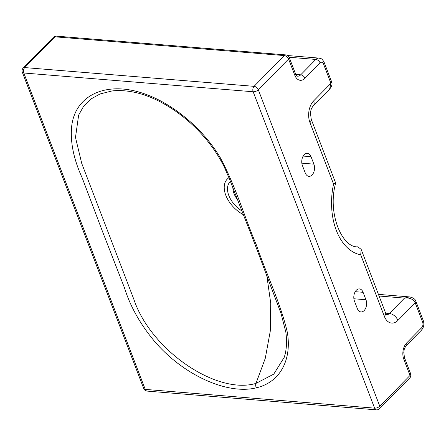 <?xml version="1.0" encoding="UTF-8"?>
<svg xmlns="http://www.w3.org/2000/svg" width="446" height="446" viewBox="0 0 446 446"><rect width="100%" height="100%" fill="white"/><g stroke="black" fill="none" stroke-linecap="round" stroke-linejoin="round"><path stroke-width="0.67" d="M356.298 290.257A7.827 4.956 94.7 0 0 354.453 301.106L357.307 308.532A7.827 4.956 94.7 0 0 360.987 311.938A7.827 4.956 94.7 0 0 365.77 307.969A7.827 4.956 94.7 0 0 365.949 299.745L363.094 292.32A7.827 4.956 94.7 0 0 359.415 288.913A7.827 4.956 94.7 0 0 356.298 290.257M304.244 154.662A7.827 4.956 94.7 0 0 302.405 165.511L305.254 172.936A7.827 4.956 94.7 0 0 308.939 176.343A7.827 4.956 94.7 0 0 313.716 172.373A7.827 4.956 94.7 0 0 313.895 164.15L311.046 156.724A7.827 4.956 94.7 0 0 307.361 153.318A7.827 4.956 94.7 0 0 304.244 154.662M241.899 210.913A21.52 13.263 44.5 0 1 228.826 195.526A21.52 13.263 44.5 0 1 230.409 181.472M232.907 187.866A17.606 10.855 -135.5 0 0 233.999 193.575A17.606 10.855 -135.5 0 0 237.506 199.663M313.187 105.886L329.594 89.2L330.926 83.313L313.644 100.891A7.827 4.822 -135.5 0 1 313.187 105.886C310.561 109.526 310.946 110.614 310.477 113.2L311.23 119.294L335.676 183.083C327.057 213.567 342.439 247.937 357.636 246.828A48.909 30.98 94.7 0 0 357.815 246.844L357.486 246.816M228.943 177.703A25.433 15.677 -135.5 0 0 225.62 181.327A25.433 15.677 -135.5 0 0 224.461 190.381A25.433 15.677 -135.5 0 0 225.804 195.281A25.433 15.677 -135.5 0 0 231.669 205.065A25.433 15.677 -135.5 0 0 243.371 214.682M111.667 91.04L100.043 93.972L90.873 99.045L83.675 106.176L78.641 115.124L75.486 137.435L81.757 163.476L133.939 299.561C150.848 349.993 216.377 395.095 255.965 383.398L273.755 374.122L284.258 357.279M256.428 387.791C227.198 395.162 182.91 374.802 154.4 341.184C140.195 324.136 130.199 306.296 124.412 287.664L102.987 232.767L82.198 177.926C73.562 158.999 70.072 141.666 71.722 125.917C75.435 94.853 106.639 80.771 143.45 93.476C172.714 103.282 203.081 128.732 220.24 157.616C235.761 186.545 244.118 216.076 256.489 245.255C266.446 274.24 280.958 304.283 287.352 332.448C291.991 360.312 279.815 382.317 256.428 387.791A3.914 2.871 76.6 0 1 255.965 383.398L265.281 358.311L270.276 331.094L270.728 303.18L266.859 275.901M335.676 183.083L333.563 184.081L309.959 122.594A15.649 9.912 94.7 0 1 313.644 100.891M357.815 246.844L361.148 249.336L360.714 254.811A56.737 35.936 -85.3 0 1 333.563 184.081M385.651 313.17L389.403 313.477L404.522 298.101L409.467 296.908C413.18 297.688 415.298 299.121 415.834 301.206L415.834 301.206A3.914 1.829 159 0 1 415.198 302.851C413.18 299.065 409.623 297.482 404.522 298.101L379.067 296.016M323.489 63.945A3.914 1.829 159 0 0 324.125 62.295L331.562 81.668A3.914 1.829 159 0 1 330.926 83.313L323.489 63.945A3.914 2.481 94.7 0 0 320.089 62.914L304.969 78.29A11.741 7.437 -85.3 0 1 294.767 75.196L288.573 59.056L258.329 89.808L379.78 406.2L410.025 375.448L403.825 359.303A11.741 7.437 -85.3 0 1 406.59 343.03L421.715 327.648A3.914 2.481 94.7 0 0 422.635 322.224L415.198 302.851L397.916 320.429A15.649 9.912 94.7 0 1 384.318 316.303L360.714 254.811M143.45 93.476A3.914 1.907 108.6 0 0 144.365 94.992L144.365 94.992C151.478 97.418 158.598 100.707 165.728 104.866C174.33 109.883 182.52 115.876 190.291 122.856C204.814 136.03 216.12 150.692 224.204 166.849L229.222 178.417L248.06 226.685C257.258 249.888 267.633 278.192 276.626 301.769L281.052 313.516L285.836 332.136C287.129 341.564 286.6 349.948 284.253 357.291L284.253 357.291M254.069 86.334L284.314 55.577L54.958 36.817L24.714 67.575L254.069 86.334A3.914 2.414 -135.5 0 1 258.329 89.808A3.914 1.829 -21 0 1 253.15 91.759L23.794 72.999L145.245 389.391L374.601 408.151L253.15 91.759A3.914 2.481 -85.3 0 1 254.069 86.334M295.793 74.415L300.71 74.816L315.835 59.435L289.147 57.255M294.767 75.196A3.914 1.829 159 0 0 295.403 73.545L289.209 57.406A3.914 1.829 159 0 1 288.573 59.056A3.914 2.414 -135.5 0 0 284.314 55.577A3.914 2.481 94.7 0 1 285.875 54.908L56.519 36.143A3.914 2.481 94.7 0 0 54.958 36.817A3.914 2.414 -135.5 0 0 53.408 37.302L23.164 68.06A3.914 3.914 0 0 0 22.3 72.202A3.914 1.829 159 0 0 23.794 72.999A3.914 2.481 -85.3 0 1 24.714 67.575A3.914 2.414 -135.5 0 0 23.164 68.06M379.78 406.2A3.914 1.829 159 0 1 374.601 408.151A3.914 2.481 -85.3 0 0 376.441 409.857A3.914 3.914 0 0 0 379.552 408.698A3.914 2.414 -135.5 0 0 379.78 406.2M379.552 408.698L409.796 377.94A3.914 2.414 -135.5 0 0 410.025 375.448A3.914 1.829 159 0 0 410.66 373.798L404.461 357.653A3.914 1.829 159 0 1 403.825 359.303M147.085 391.092A3.914 2.481 -85.3 0 1 145.245 389.391A3.914 1.829 -21 0 1 143.751 388.594A3.914 3.914 0 0 0 147.085 391.092L376.441 409.857M311.23 119.294A7.827 3.663 159 0 1 309.959 122.594M361.148 249.336L385.589 313.003A7.827 3.663 159 0 1 384.318 316.303M397.916 320.429A7.827 4.822 44.5 0 0 389.403 313.477A7.827 4.956 -85.3 0 1 386.637 314.826M320.089 62.914A3.914 2.414 44.5 0 0 315.835 59.435A7.827 4.956 -85.3 0 1 318.951 58.092L287.709 55.538M295.403 73.545C296.339 75.435 297.069 76.305 297.593 76.16A7.827 4.956 94.7 0 0 300.71 74.816A3.914 2.414 44.5 0 1 304.969 78.29M415.834 301.206L423.271 320.574A3.914 1.829 159 0 1 422.635 322.224M423.271 320.574C424.436 324.164 423.845 327.353 421.487 330.146A3.914 2.414 -135.5 0 0 421.715 327.648M421.487 330.146L406.362 345.522A3.914 2.414 -135.5 0 0 406.59 343.03M303.174 156.078L311.046 156.724M301.83 163.164L313.895 164.15M353.884 298.759L365.949 299.745M355.228 291.678L363.094 292.32M110.998 91.129L110.664 91.179M110.781 91.162C118.257 89.858 131.191 90.521 144.365 94.992M143.751 388.594L22.3 72.202M378.431 294.366L409.467 296.908M385.589 313.003L386.788 314.96M406.362 345.522C403.769 349.017 404.243 349.865 403.775 352.234L404.461 357.653M409.796 377.94A3.914 3.914 0 0 0 410.66 373.798M56.519 36.143A3.914 3.914 0 0 0 53.408 37.302M289.209 57.406A3.914 3.914 0 0 0 285.875 54.908M324.125 62.295C321.599 57.74 320.841 58.788 318.951 58.092M329.594 89.2C331.952 86.24 332.61 83.731 331.562 81.668"/></g></svg>
